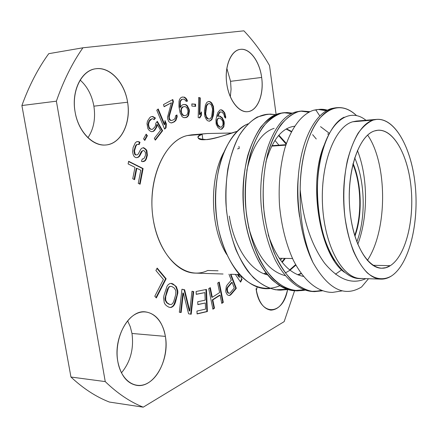 <?xml version="1.0" encoding="UTF-8"?>
<svg xmlns="http://www.w3.org/2000/svg" width="438" height="438" viewBox="0 0 438 438"><rect width="100%" height="100%" fill="white"/><g stroke="black" fill="none" stroke-linecap="round" stroke-linejoin="round"><path stroke-width="0.66" d="M354.676 157.795C365.15 181.332 366.08 217.834 356.817 241.875C366.08 217.834 365.15 181.332 354.676 157.795M372.837 265.291L390.274 265.68C405.303 256.175 414.129 221.88 411.244 189.205C408.506 156.497 394.167 129.128 378.054 130.217L374.495 130.946C357.797 135.758 345.412 175.841 350.356 214.532C355.07 253.317 374.753 276.121 390.274 265.68C405.9 255.808 414.709 219.208 410.882 185.553C407.258 151.838 391.129 125.52 374.495 130.946C359.445 135.484 347.46 168.411 349.447 204.19C351.276 239.997 366.42 268.324 381.569 268.22L385.998 267.634L390.274 265.68L372.837 265.291M354.687 235.562C362.116 214.85 361.345 184.513 352.869 164.206C361.345 184.513 362.116 214.85 354.687 235.562M285.833 145.142L271.68 146.128L285.833 145.142M109.407 402.057C96.081 396.883 83.264 388.539 70.945 377.025L21.9 105.531C29.089 85.678 38.04 68.394 48.744 53.682L82.924 47.786C72.347 62.902 63.499 80.701 56.382 101.183L105.246 381.597C117.433 393.406 130.097 401.931 143.231 407.17L284.152 321.634L294.582 290.75L284.152 321.634L143.231 407.17L109.407 402.057C96.081 396.883 83.264 388.539 70.945 377.025L105.246 381.597L56.382 101.183L21.9 105.531L70.945 377.025L105.246 381.597C117.433 393.406 130.097 401.931 143.231 407.17L109.407 402.057M135.386 175.627L134.373 178.14L135.386 175.627M93.885 106.171C91.909 95.216 87.315 86.5 80.099 80.023C87.315 86.5 91.909 95.216 93.885 106.171L127.595 102.224C130.82 121.72 122.295 141.326 108.487 144.551C94.739 148.077 78.616 133.053 75.09 111.925C71.35 90.83 81.594 70.365 95.895 68.744C110.152 66.806 124.556 82.694 127.595 102.224C124.721 82.547 109.883 66.319 95.588 68.788C81.408 70.354 71.18 91.055 75.09 111.925C78.205 131.548 92.637 146.484 105.728 144.983C120.976 144.118 131.291 123.04 127.595 102.224L93.885 106.171C95.725 118.474 93.737 129.007 87.918 137.773C93.737 129.007 95.725 118.474 93.885 106.171M131.98 333.46L130.289 326.743L127.622 320.813L130.289 326.743L131.98 333.46L165.378 336.384C168.334 354.238 160.604 375.705 148.077 382.905C135.61 390.378 121.008 380.682 117.795 361.405C114.389 342.231 123.615 319.477 136.568 313.613C149.478 307.454 162.591 318.442 165.378 336.384C162.531 321.629 155.829 313.455 145.285 311.851C129.248 309.639 113.097 337.435 117.795 361.405C120.735 375.525 127.069 383.518 136.793 385.38C154.006 388.325 169.829 359.801 165.378 336.384L131.98 333.46C133.984 348.768 130.475 361.903 121.446 372.858C130.475 361.903 133.984 348.768 131.98 333.46M256.345 290.487L257.144 286.978L256.345 290.487M230.558 81.32L226.846 68.317L230.558 81.32L261.656 77.449C263.906 93.529 258.212 109.319 249.014 111.444C239.854 113.82 229.184 101.063 226.791 83.893C224.261 66.746 230.881 50.425 240.352 49.368C249.791 48.065 259.537 61.353 261.656 77.449C259.646 61.265 249.655 47.709 240.205 49.39C230.788 50.348 224.146 66.883 226.791 83.893C228.954 100.182 238.858 112.905 247.694 111.663C257.599 111 264.169 94.307 261.656 77.449L230.558 81.32L231.067 89.204L230.333 96.771L231.067 89.204L230.558 81.32M199.64 102.7L200.128 103.592L199.64 102.7M205.312 110.354L205.761 110.77L205.312 110.354M212.977 114.597L213.47 114.685L212.977 114.597M218.261 114.362L218.825 114.176M223.199 111.466L223.489 111.192M380.94 279.126L360.469 278.464C342.532 278.464 324.536 246.008 322.521 204.94C320.326 163.894 334.867 126.582 352.716 121.786L373.22 120.078C355.815 124.879 341.635 162.75 343.825 204.469C345.839 246.205 363.452 279.159 380.94 279.126C384.586 279.22 388.101 278.174 391.479 275.978C383.77 280.408 375.371 279.521 367.367 272.945C362.166 267.552 357.485 260.243 353.329 251.018C349.601 240.856 346.803 229.561 344.925 217.133C342.894 197.582 343.66 178.923 347.241 161.162C350.061 150.239 353.663 140.948 358.049 133.294C362.768 126.779 367.821 122.377 373.22 120.078C392.563 114.274 410.926 144.951 415.043 183.56C419.39 222.11 409.464 264.141 391.479 275.978C408.857 264.536 418.81 224.814 415.416 187.25C412.185 149.659 395.64 118.003 376.866 119.36L373.22 120.078L352.716 121.786L356.455 121.063L376.866 119.36M231.642 132.999L207.338 133.524L187.267 135.561L191.598 134.838L207.349 133.524M223.046 274.007L195.118 273.104C174.346 272.89 154.083 244.453 152.074 208.734C149.851 173.037 166.621 140.231 187.267 135.561C164.245 140.538 146.818 180.839 153.256 219.591C159.372 258.431 186.243 281.097 207.7 270.481L218.047 270.793M280.534 260.177L281.82 258.327L280.534 260.177M278.94 145.181L274.933 140.395L278.94 145.181M187.267 135.561L202.099 134.324C195.463 137.302 197.04 139.065 206.818 139.612C216.213 138.868 230.142 133.168 236.838 131.433C226.879 134.893 200.445 143.505 198.184 137.932L198.184 137.932C197.308 136.53 198.611 135.326 202.099 134.324L202.893 139.64L202.099 134.324M223.637 152.687C208.921 179.706 210.388 228.62 226.665 254.412C210.388 228.62 208.921 179.706 223.637 152.687M265.833 272.852L263.807 273.662M335.18 107.863L331.599 108.52C317.019 112.467 303.649 135.145 299.368 166.878C294.905 198.31 300.49 237.971 313.017 262.586C328.336 289.37 344.536 297.49 361.618 286.945L368.489 278.721L361.618 286.945C344.536 297.49 328.336 289.37 313.017 262.586C303.808 241.891 299.532 217.593 300.183 189.692C300.364 159.312 308.188 132.177 319.554 118.468C331.84 105.208 344.148 104.222 356.466 115.522C350.444 109.763 344.065 107.14 337.342 107.655C318.191 108.4 300.107 143.806 300.183 189.692C299.532 217.593 303.808 241.891 313.017 262.586C300.49 237.971 294.905 198.31 299.368 166.878C303.649 135.145 317.019 112.467 331.599 108.52L337.348 107.655M329.989 292.299C316.526 291.1 303.452 280.008 293.367 260.292C286.14 244.53 281.525 226.326 279.515 205.663C278.333 185.252 280.052 166.32 284.673 148.882C291.314 127.398 302.012 113.875 313.652 110.217L319.417 109.358L313.652 110.217L315.869 110.004L319.751 115.895L315.869 110.004C319.702 108.974 323.551 109.024 327.416 110.162L319.406 109.358M318.316 109.489L326.359 110.732L318.316 109.489M309.732 111.674L301.941 111.011L296.176 111.865L299.784 111.219M300.884 111.142L308.702 112.194L300.884 111.142M295.316 290.788C271.303 290.427 247.059 253.865 243.457 206.583C239.739 160.22 257.32 118.632 279.159 113.475L286.901 112.522L292.518 113.168L284.93 112.626L279.159 113.475L282.849 112.823M352.716 121.786C334.517 126.631 319.85 165.367 322.647 207.114C325.248 248.894 344.246 280.451 362.385 278.42M361.629 278.502C342.938 280.72 322.79 250.733 318.311 208.866C313.657 167.075 326.299 125.607 344.12 117.192M248.007 123.855C226.922 131.783 211.056 173.831 216.498 217.106C221.71 260.413 246.599 291.703 270.109 288.505M332.447 292.409L342.368 290.848M314.594 291.631L312.409 291.533C299.05 290.52 285.499 279.625 275.173 259.92C267.886 244.399 263.254 226.61 261.262 206.55C257.385 159.427 274.829 116.722 296.176 111.865L298.333 111.663C286.49 115.314 275.595 128.701 268.817 149.933C264.098 167.168 262.318 185.865 263.484 206.024C265.477 226.424 270.126 244.404 277.424 259.969C287.613 279.449 300.846 290.427 314.495 291.626L322.406 290.821L311.779 291.358C304.591 289.649 297.681 285.779 291.051 279.751C284.634 272.485 278.951 263.364 273.991 252.392C269.605 240.593 266.359 227.733 264.256 213.815C262.099 192.539 263.265 172.49 267.76 153.661C271.248 142.23 275.562 132.665 280.703 124.95C286.217 118.369 292.097 113.94 298.333 111.663L301.941 111.011L299.806 111.214M281.262 113.278C259.57 118.14 241.831 160.357 245.68 206.895C247.662 226.703 252.326 244.273 259.668 259.608C270.093 279.077 283.797 289.863 297.325 290.876L304.93 290.17C294.281 292.036 283.495 288.39 273.389 279.061C259.997 265.006 250.114 241.207 246.424 214.193C244.273 193.295 245.466 173.596 250.005 155.101C253.493 143.888 257.867 134.411 263.123 126.67C268.844 120.001 274.894 115.539 281.262 113.278M280.495 290.142L278.426 290.055C267.738 289.058 257.117 282.658 247.82 271.182C235.819 254.774 227.661 229.687 225.92 203.133C224.809 176.574 230.185 151.247 239.898 134.422C247.727 122.563 256.548 115.884 266.353 114.384L268.39 114.192L264.634 114.849L270.175 114.088L275.748 114.636L268.379 114.192M280.621 290.148L287.908 289.518M365.856 278.639C352.141 284.853 338.421 279.745 324.689 263.298C311.314 245.017 303.145 220.484 300.183 189.692C303.118 220.27 311.204 244.694 324.443 262.975C338.048 279.477 351.687 284.771 365.358 278.864M276.104 114.488L269.512 65.514C262.034 52.516 253.498 40.953 243.889 30.83L82.924 47.786L243.889 30.83C253.498 40.953 262.034 52.516 269.512 65.514L276.104 114.488M287.58 289.589C283.2 315.979 259.526 316.959 256.055 288.697C258.42 301.859 263.369 309.004 270.898 310.142C278.886 309.655 284.448 302.806 287.58 289.589M237.823 274.489L239.679 277.232L238.83 274.522M242.132 279.077L240.604 282.132L235.343 274.407M230.919 274.265L236.323 288.292L231.05 294.511L229.791 295.447L228.466 295.382L227.213 294.681L225.959 292.327L225.745 290.936L226.293 286.485L227.267 284.81L231.28 280.172L228.975 274.199M219.608 292.595L217.691 283.041L219.246 282.072L223.309 302.39L221.77 303.403L220.128 295.196L212.813 299.904L214.489 308.193L212.912 309.233L208.723 288.62L210.322 287.624L212.282 297.282L219.608 292.595M204.869 292.6L196.24 294.352L196.114 291.489L206.446 289.43L207.393 311.538L197.084 313.936L196.958 311.073L205.575 309.108L205.312 302.976L197.856 304.613L197.73 301.749L205.192 300.145L204.869 292.6M189.774 311.04L191.981 291.254L193.722 291.604L191.203 314.243L188.57 313.8L183.352 292.995L181.14 312.551L179.334 312.245L181.945 289.228L184.633 289.764L189.774 311.04M170.289 307.52L168.723 307.104L166.429 305.686L165.121 304.328L164.239 302.669L163.609 297.824L164.015 295.3L167.064 286.151L168.187 284.662L169.878 283.556L171.291 283.37L172.84 283.835L176.366 286.682L177.801 290.887L177.823 293.088L175.43 302.483L174.477 304.624L173.371 306.129L171.696 307.29L170.289 307.52M166.139 278.776L156.333 297.96L154.811 296.208L163.412 279.433L155.895 270.503L157.165 268.072L166.139 278.776M225.729 116.837L225.652 118.123L224.541 117.116L223.927 114.302L222.017 112.106L220.369 111.969L219.088 113.541L218.058 116.251L219.816 116.015L222.165 117.68L223.999 121.14L224.267 123.193L223.818 126.861L221.809 129.15L220.385 129.254L218.025 127.628L216.153 124.146L215.929 119.831L217.122 114.499L218.058 112.15L220.095 109.905L221.519 109.839L222.739 110.502L224.645 112.697L225.729 116.837M213.832 111.767L213.383 115.397L211.795 119.76L209.506 121.222L207.962 120.893L206.506 119.749L204.803 116.3L204.409 110.885L205.378 105.295L206.49 102.831L207.398 102.005L208.8 101.435L210.339 101.808L211.773 102.985L213.448 106.423L213.832 111.767M198.2 117.581L198.704 97.477L200.27 97.888L199.854 114.526L201.491 111.914L201.403 115.325L199.766 117.948L198.2 117.581M191.915 106.1L191.822 103.921L195.534 104.2L195.627 106.374L191.915 106.1M187.042 99.875L187.486 101.145L186.166 101.37L184.529 99.404L183.67 99.097L182.066 99.366L180.642 100.964L180.292 102.382L180.44 107.337L181.803 105.284L183.079 104.611L185.805 104.578L187.311 105.657L189.178 109.347L189.424 111.093L188.658 115.265L187.524 116.831L186.265 117.526L183.544 117.608L182.016 116.546L180.111 112.834L178.961 106.697L179.022 101.244L179.58 99.333L180.741 97.783L182.022 97.116L184.486 97.159L186.002 98.26L187.042 99.875M172.813 99.53L173.426 101.66L169.314 116.294L169.292 118.293L170.426 120.127L171.444 120.538L173.87 119.645L175.019 118.495L175.682 115.659L176.947 114.942L177.176 116.771L175.879 120.461L174.225 121.906L171.543 122.952L170.273 122.689L168.745 121.578L167.738 119.169L167.502 117.313L171.378 102.777L164.119 106.735L163.494 104.578L172.813 99.53M164.622 129.111L156.766 110.217L158.227 108.958L164.737 124.638L165.011 120.57L166.336 123.762L166.057 127.825L164.622 129.111M155.561 125.432L155.808 123.242L157.319 121.321L162.629 130.732L155.337 140.155L154.302 138.348L160.549 130.305L157.269 124.512L156.809 126.976L154.636 130.376L153.338 131.4L151.625 131.701L150.124 131.077L148.635 129.807L147.792 128.339L146.998 123.631L147.469 121.134L149.686 117.729L150.995 116.727L152.72 116.464L155.463 118.036L154.165 119.678L152.895 118.758L151.822 118.846L149.418 121.227L148.504 124.272L149.106 127.31L150.376 128.865L151.444 129.407L152.517 129.303L154.904 126.9L155.561 125.432M144.792 140.434L143.554 138.868L146.161 134.137L147.392 135.709L144.792 140.434M141.43 161.293L142.306 158.956L143.845 158.775L145.427 155.534L145.471 152.468L144.244 150.836L143.27 150.469L142.279 151.132L139.673 156.076L138.528 157.138L136.815 157.707L135.391 157.494L133.979 156.235L133.147 154.444L132.61 151.86L133.108 147.562L135.326 142.744L136.913 141.567L138.758 141.677L140.018 142.312L139.136 144.633L138.151 144.261L136.87 144.66L135.994 145.964L134.488 150.907L135.156 154.132L136.004 154.888L137.143 154.855L138.145 154.187L140.762 149.238L141.901 148.192L143.593 147.65L145.936 149.27L146.883 150.65L147.371 155.227L146.347 158.95L145.35 160.642L143.949 161.458L142.405 161.644L141.43 161.293M134.975 167.343L128.12 163.927L128.646 161.283L143.111 168.548L140.089 184.228L138.255 183.352L140.795 170.245L136.82 168.263L134.603 179.673L132.741 178.775L134.975 167.343M232.145 282.411L227.924 287.317L227.399 288.472L227.453 291.128L228.554 293.104L229.293 293.329L230.103 292.912L234.297 287.985L232.145 282.411M167.25 302.872L169.544 304.3L170.82 304.541L171.942 304.142L172.917 303.101L173.738 301.421L175.758 294.484L175.852 290.722L174.291 288.067L172.03 286.6L170.76 286.326L169.632 286.698L168.646 287.722L165.75 296.389L165.652 300.211L167.25 302.872M217.905 118.851L217.374 119.744L217.095 121.78L217.724 124.622L219.881 126.993L221.535 127.091L223.002 124.775L222.931 121.994L222.46 120.664L220.314 118.282L218.661 118.161L217.905 118.851M211.653 116.678L212.605 108.996L211.275 104.874L210.087 103.828L208.795 103.587L207.946 104.014L206.637 105.941L205.663 113.688L206.364 116.639L208.214 118.857L209.512 119.065L210.36 118.621L211.653 116.678M181.348 109.889L181.392 112.144L182.575 114.636L184.36 115.643L186.221 115.287L186.955 114.696L187.623 113.672L188.044 110.902L186.763 107.551L184.989 106.522L183.122 106.856L181.699 108.471L181.348 109.889M48.744 53.682L82.924 47.786C72.347 62.902 63.499 80.701 56.382 101.183L21.9 105.531C29.089 85.678 38.04 68.394 48.744 53.682M236.148 287.837L235.644 287.815L236.148 287.837M227.848 287.476L227.338 287.454L227.848 287.476M365.944 120.275C349.902 107.151 329.891 120.351 321.41 154.554C312.798 188.592 318.793 236.525 334.484 260.588M344.41 272.266C318.99 254.385 308.106 181.37 324.202 145.066C308.106 181.37 318.99 254.385 344.41 272.266M299.597 216.848C297.397 203.084 296.986 189.539 298.366 176.207C296.986 189.539 297.397 203.084 299.597 216.848M367.351 260.451C388.123 229.189 387.132 162.936 367.635 135.096M317.309 109.555L313.652 110.217M303.425 276.411C288.472 273.361 276.739 259.504 268.215 234.85M265.8 162.202C272.321 139.821 281.902 127.83 294.55 126.237M301.3 273.64L298.092 274.916L301.3 273.64M285.204 275.639C268.669 271.325 256.454 255.157 248.57 227.147M246.797 170.568C252.124 146.604 261.24 132.528 274.139 128.329M282.964 112.812L279.159 113.475C272.721 115.758 266.616 120.28 260.845 127.031C255.546 134.893 251.16 144.463 247.694 155.731C243.221 173.974 242.094 193.722 244.322 214.981C248.341 242.849 258.519 266.173 272.042 279.783C278.907 285.587 285.976 289.2 293.246 290.629L303.879 289.808M314.166 291.555L321.333 290.432M301.098 273.361L297.73 274.774M316.269 138.988L312.633 134.669M329.321 133.283L320.55 126.653M335.47 274.221L341.667 269.824M357.775 244.311C368.413 216.377 367.898 176.509 357.408 150.453M267.366 114.313L257.27 117.034C250.684 120.992 244.672 127.157 239.241 135.528C234.319 145.066 230.525 156.174 227.853 168.86C225.964 182.17 225.493 195.901 226.446 210.054C228.231 224.059 231.341 237.177 235.764 249.397C240.84 260.758 246.78 270.23 253.58 277.812C260.698 284.114 268.061 288.111 275.683 289.808L286.885 289.19M291.511 113.639L283.912 112.747M286.49 128.832L291.56 131.405L286.49 128.832M295.885 265.121L290 270.191L295.885 265.121M289.617 270.46L285.286 272.956M267.432 274.845C250.235 270.974 234.007 246.797 229.288 216.082M278.875 135.172L286.392 143.483L278.875 135.172M285.357 258.393L282.214 262.378L285.357 258.393M266.441 273.624L264.952 274.095M286.145 129.029L291.352 131.8L286.145 129.029M295.623 264.645L289.655 269.918L295.623 264.645M278.552 135.539L286.156 144.168M284.678 258.382L281.88 261.957M279.718 285.773C266.299 291.538 251.308 287.558 238.732 273.701C229.424 262.116 222.624 246.983 218.327 228.318C213.569 203.429 215.255 176.443 222.455 155.769C228.51 140.762 236.23 130.497 245.614 124.967M239.247 148.378L238.962 146.358L239.247 148.378L237.555 148.909M239.181 277.216L237.319 274.473M240.309 281.7L241.628 279.061L240.528 275.688M229.288 295.426L230.541 294.489L235.819 288.27L230.415 274.248M228.943 293.225L228.045 293.082L227.382 292.223L226.731 289.721L226.889 288.45L227.415 287.295L231.636 282.39L231.801 282.811M212.216 296.964L211.768 297.254L209.873 287.908M212.846 308.905L213.979 308.16L212.299 299.877L219.613 295.168L219.679 295.486M221.705 303.08L222.8 302.362L218.797 282.351M196.235 294.226L204.36 292.704M197.85 304.47L204.803 303.091M197.078 313.783L206.873 311.506L205.937 289.529M189.413 309.556L189.254 311.007L184.108 289.742L181.94 289.304M180.62 312.464L182.832 292.967L183.194 294.413M190.689 314.155L193.202 291.577L191.97 291.33M170.01 307.443L171.17 307.257L172.846 306.096L173.952 304.591L176.914 295.535L177.297 293.06L177.275 290.865L175.841 286.66L174.57 285.286L170.973 283.413M170.42 304.465L169.019 304.268L166.725 302.844L165.121 300.183L164.956 298.415L167.289 289.37L169.106 286.676L170.59 286.381M155.988 297.566L165.608 278.76L156.963 268.45M225.176 117.691L224.951 114.838L224.141 112.747L222.23 110.551L221.015 109.894L220.057 109.938M221.31 129.188L223.314 126.905L223.714 125.454L223.489 121.189L221.655 117.723L219.339 116.081M218.064 116.229L217.549 116.3L217.752 115.572L219.109 112.703L219.865 112.018L220.768 111.92M220.588 127.206L219.378 127.036L217.796 125.635L216.733 123.33L216.865 119.793L218.151 118.211L219.077 118.101M209.238 121.162L211.286 119.809L212.375 117.346L213.328 109.675L212.939 106.478L211.264 103.039L209.829 101.862L208.521 101.545M209.194 119.01L207.705 118.906L206.501 117.877L205.154 113.738L206.123 105.996L207.431 104.069L208.576 103.697M199.345 117.849L200.889 115.375L200.954 112.769M199.876 113.727L199.339 114.581L199.755 97.942L198.699 97.669M195.107 106.335L195.019 104.255L191.822 104.014M186.15 101.342L186.971 101.2L185.482 98.315L183.971 97.22L182.651 97.012M184.781 117.767L187.004 116.88L188.143 115.314L188.904 111.148L188.658 109.401L186.791 105.711L185.285 104.638L183.998 104.447M180.352 106.741L179.919 107.398L179.794 106.511L180.122 101.025L181.546 99.426L183.204 99.174M184.267 115.616L182.98 115.413L182.055 114.685L180.752 111.318L181.184 108.525L181.863 107.496L182.602 106.916L184.54 106.604M171.34 120.494L169.9 120.176L169.019 119.191L168.789 116.349L172.906 101.72L172.348 99.782M164.064 106.538L170.782 103.1M171.346 122.908L173.7 121.956L175.359 120.51L176.656 116.826L176.454 115.221M164.496 128.799L165.531 127.874L165.81 123.812L164.934 121.704M164.288 123.56L164.212 124.688L157.822 109.303M151.439 129.407L149.845 128.914L148.997 128.093L147.978 124.326L148.887 121.282L150.207 119.629L151.805 118.857M153.853 119.454L154.937 118.09L152.238 116.535M151.548 131.668L152.813 131.449L154.11 130.425L156.284 127.025L156.744 124.562L157.132 125.252M155.123 139.788L162.104 130.776L156.996 121.731M144.496 140.056L146.861 135.753L145.925 134.559M142.345 161.622L144.819 160.68L145.821 158.989L146.839 155.26L146.352 150.688L145.405 149.309L143.221 147.77M136.645 154.871L135.468 154.926L134.625 154.171L133.957 150.951L135.462 146.007L136.333 144.704L137.8 144.37M138.687 144.463L139.487 142.355L138.222 141.72L136.82 141.633M136.525 157.664L137.992 157.176L139.142 156.114L141.031 152.085L141.748 151.17L143.04 150.623M142.711 159.016L142.262 159.065M134.116 179.438L136.289 168.296L136.771 168.537M139.607 183.998L142.58 168.581L128.591 161.556M142.75 168.362L142.564 168.668M354.933 236.356L356.521 231.363C362.5 210.541 361.098 182.52 353.072 163.401M327.542 134.039L328.976 133.929M271.905 145.668L285.981 144.688M279.203 258.278L292.524 258.529M231.133 274.27L239.471 274.538M284.952 112.621L282.86 112.823M332.332 292.403L330.088 292.305M295.196 290.783L297.32 290.876M218.173 114.57L218.677 114.521M224.601 113.935L225.105 113.885"/></g></svg>
